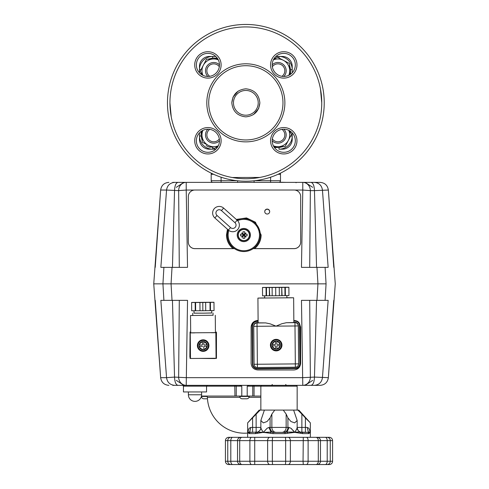 <?xml version="1.0" encoding="UTF-8"?>
<svg xmlns="http://www.w3.org/2000/svg" width="489" height="489" viewBox="0 0 489 489"><rect width="100%" height="100%" fill="white"/><g stroke="black" fill="none" stroke-linecap="round" stroke-linejoin="round"><path stroke-width="0.73" d="M219.329 138.962A6.883 6.883 0 0 1 207.318 137.354A6.883 6.883 0 0 1 209.72 129.347M219.469 140.869A8.252 8.252 0 0 1 206.327 138.515A8.252 8.252 0 0 1 207.807 129.206M273.363 145.777A11.779 11.779 0 0 0 288.785 130.355M273.962 146.865L285.191 146.425L291.523 134.383L289.06 130.49M288.785 75.312A11.779 11.779 0 0 0 273.363 59.89M289.873 74.713L289.433 63.484L277.397 57.158L273.498 59.615M272.355 66.706A6.883 6.883 0 0 1 284.372 68.313A6.883 6.883 0 0 1 281.97 76.321M272.214 64.792A8.252 8.252 0 0 1 285.356 67.152A8.252 8.252 0 0 1 283.883 76.461M218.326 59.89A11.779 11.779 0 0 0 202.898 75.312M217.727 58.802L206.499 59.242L200.166 71.278L202.623 75.178M209.72 76.321A6.883 6.883 0 0 1 211.321 64.303A6.883 6.883 0 0 1 219.329 66.706M207.807 76.461A8.252 8.252 0 0 1 210.16 63.319A8.252 8.252 0 0 1 219.469 64.792M281.97 129.347A6.883 6.883 0 0 1 280.362 141.364A6.883 6.883 0 0 1 272.355 138.962M283.883 129.206A8.252 8.252 0 0 1 281.523 142.348A8.252 8.252 0 0 1 272.214 140.869M202.898 130.355A11.779 11.779 0 0 0 218.326 145.777M201.81 130.954L202.257 142.177L214.292 148.509L218.186 146.052M270.594 177.207L270.594 182.373L275.71 182.373M324.225 102.831A78.381 78.381 0 0 0 245.845 24.45A78.381 78.381 0 0 0 167.458 102.831A78.381 78.381 0 0 1 245.845 24.45A78.381 78.381 0 0 1 324.225 102.831A78.381 78.381 0 0 1 245.845 181.217A78.381 78.381 0 0 1 167.458 102.831M258.223 102.831A12.378 12.378 0 0 1 245.845 115.208A12.378 12.378 0 0 1 233.467 102.831A12.378 12.378 0 0 1 245.845 90.459A12.378 12.378 0 0 1 258.223 102.831A12.378 12.378 0 0 1 245.845 115.208A12.378 12.378 0 0 1 233.467 102.831A12.378 12.378 0 0 0 245.845 115.208A12.378 12.378 0 0 0 258.223 102.831M212.837 182.373A1.65 1.65 0 0 1 211.187 180.722L211.187 174.286A1.65 1.65 0 0 1 211.517 173.302M278.07 174.286L280.497 174.286L280.497 180.722L280.497 174.286A1.65 1.65 0 0 0 280.173 173.302M209.378 149.2A9.902 9.902 0 0 1 199.475 139.304L199.475 136.003A13.203 13.203 0 0 0 212.672 149.2L209.378 149.2L209.378 148.784M201.016 69.664L199.475 69.664L199.475 66.363A9.902 9.902 0 0 1 209.378 56.461L212.672 56.461A13.203 13.203 0 0 0 199.475 69.664L199.475 72.788M292.214 72.788L292.214 69.664A13.203 13.203 0 0 0 279.011 56.461L282.312 56.461A9.902 9.902 0 0 1 292.214 66.363L292.214 69.664A13.203 13.203 0 0 0 279.011 56.461L275.888 56.461M274.427 147.55L279.011 147.55L279.011 149.2A13.203 13.203 0 0 0 292.214 136.003L292.214 139.304A9.902 9.902 0 0 1 282.312 149.2L279.011 149.2A13.203 13.203 0 0 0 292.214 136.003L292.214 132.88M254.097 180.783L254.097 182.373M237.593 182.373L237.593 180.783M278.846 182.373A1.65 1.65 0 0 0 280.497 180.722L254.641 180.722M282.972 102.831A37.127 37.127 0 0 1 245.845 139.964A37.127 37.127 0 0 1 208.717 102.831A37.127 37.127 0 0 1 245.845 65.703A37.127 37.127 0 0 1 282.972 102.831M284.879 102.831A39.034 39.034 0 0 1 245.845 141.865A39.034 39.034 0 0 1 206.81 102.831A39.034 39.034 0 0 1 245.845 63.796A39.034 39.034 0 0 1 284.879 102.831M270.564 140.753A13.203 13.203 0 0 1 283.767 127.556A13.203 13.203 0 0 1 296.97 140.753A13.203 13.203 0 0 1 283.767 153.956A13.203 13.203 0 0 1 270.564 140.753M272.214 140.753A11.553 11.553 0 0 1 283.767 129.206A11.553 11.553 0 0 1 295.319 140.753A11.553 11.553 0 0 1 283.767 152.305A11.553 11.553 0 0 1 272.214 140.753M270.564 64.909A13.203 13.203 0 0 1 283.767 51.712A13.203 13.203 0 0 1 296.97 64.909A13.203 13.203 0 0 1 283.767 78.112A13.203 13.203 0 0 1 270.564 64.909M272.214 64.909A11.553 11.553 0 0 1 283.767 53.362A11.553 11.553 0 0 1 295.319 64.909A11.553 11.553 0 0 1 283.767 76.461A11.553 11.553 0 0 1 272.214 64.909M194.72 64.909A13.203 13.203 0 0 1 207.923 51.712A13.203 13.203 0 0 1 221.12 64.909A13.203 13.203 0 0 1 207.923 78.112A13.203 13.203 0 0 1 194.72 64.909M196.37 64.909A11.553 11.553 0 0 1 207.923 53.362A11.553 11.553 0 0 1 219.469 64.909A11.553 11.553 0 0 1 207.923 76.461A11.553 11.553 0 0 1 196.37 64.909M194.72 140.753A13.203 13.203 0 0 1 207.923 127.556A13.203 13.203 0 0 1 221.12 140.753A13.203 13.203 0 0 1 207.923 153.956A13.203 13.203 0 0 1 194.72 140.753M196.37 140.753A11.553 11.553 0 0 1 207.923 129.206A11.553 11.553 0 0 1 219.469 140.753A11.553 11.553 0 0 1 207.923 152.305A11.553 11.553 0 0 1 196.37 140.753M259.867 102.831C258.981 111.296 254.304 115.972 245.845 116.859C237.379 115.972 232.703 111.296 231.817 102.831C232.703 94.371 237.379 89.695 245.845 88.809C254.304 89.695 258.981 94.371 259.867 102.831L258.65 108.546L253.516 114.573M215.802 56.461L212.672 56.461L212.672 58.112L207.801 59.193M199.475 132.88L199.475 136.003L201.126 136.003L202.201 140.875M212.672 147.66L212.672 149.2L215.802 149.2M259.836 177.44L232.232 177.513M171.236 116.828L169.934 102.831A75.905 75.905 0 0 1 245.845 26.926A75.905 75.905 0 0 1 321.75 102.831A75.905 75.905 0 0 1 245.845 178.742A75.905 75.905 0 0 1 169.934 102.831M320.448 88.839L321.75 102.831M215.276 315.289L215.429 332.618L190.679 332.832L190.527 315.503L213.051 315.246M192.752 315.423L190.527 315.503M203.216 351.365A5.776 5.776 -0 0 1 197.391 345.589A5.776 5.776 -0 0 1 203.112 339.812A5.776 5.776 -0 0 1 208.937 345.589A5.776 5.776 -0 0 1 203.216 351.365M197.391 345.582A5.776 5.776 180 0 0 203.216 351.353A5.776 5.776 180 0 0 208.937 345.582M215.429 332.361L215.838 332.691L211.468 332.728M194.64 332.875L190.264 332.911L190.673 332.575M190.264 332.911L190.484 358.486L216.065 358.266L215.838 332.691M193.992 310.759L194.011 313.162L202.88 313.162L194.011 313.119M202.788 302.416L208.974 302.306L202.788 302.416M211.749 312.966L202.88 313.174L211.749 313.009L211.731 310.601M210.472 310.619L214.048 310.57L213.974 302.318L210.404 302.367L210.472 310.619L205.716 310.68M202.862 310.723L205.716 310.686L205.649 302.434L202.788 302.477L202.862 310.723L191.676 310.766L191.602 302.477L192.428 302.434L191.602 302.477M214.048 310.497L213.974 302.245L213.149 302.294L213.974 302.318M191.602 302.44L213.974 302.245M202.788 302.477L195.178 302.502L195.245 310.753M195.178 302.502L191.602 302.514M195.588 302.489L195.661 310.741M199.934 302.483L200.001 310.735M210.404 302.367L205.649 302.434M209.989 302.367L210.062 310.619M203.118 340.228A5.361 5.361 180 0 0 197.8 345.589A5.361 5.361 180 0 0 203.21 350.961A5.361 5.361 180 0 0 208.528 345.595A5.361 5.361 180 0 0 203.118 340.228A5.361 5.361 -0 0 1 208.528 345.589A5.361 5.361 180 0 0 203.118 340.234A5.361 5.361 180 0 0 197.8 345.595A5.361 5.361 -0 0 1 203.118 340.228M197.8 345.589L197.8 345.491A5.361 5.361 -0 0 1 203.118 340.124A5.361 5.361 -0 0 1 208.528 345.491L208.528 345.589A5.361 5.361 -0 0 1 208.528 345.595L208.528 345.595M206.071 396.066A1.32 1.32 0 0 1 207.391 397.343L239.977 397.343M247.654 433.065A37.127 37.127 0 0 1 207.391 397.343M243.809 240.594A5.55 5.55 0 0 1 238.265 235.044A5.55 5.55 0 0 1 243.809 229.494A5.55 5.55 0 0 1 249.359 235.044A5.55 5.55 0 0 1 243.809 240.594M243.809 238.345A9.034 6.235 180 0 1 242.96 238.314L242.96 236.346A9.866 1.43 145.8 0 1 241.725 237.128A9.866 1.43 -55.8 0 1 242.507 235.894L240.539 235.894A9.034 6.235 -90 0 1 240.509 235.044A9.034 6.235 -90 0 1 240.539 234.194L242.507 234.194A9.866 1.43 -124.2 0 1 241.725 232.96A9.866 1.43 34.2 0 1 242.96 233.742L242.96 231.774A9.034 6.235 0 0 1 243.809 231.743A9.034 6.235 0 0 1 244.659 231.774L244.659 233.742A9.866 1.43 -34.2 0 1 245.9 232.96A9.866 1.43 124.2 0 1 245.117 234.194L247.086 234.194A9.034 6.235 90 0 1 247.11 235.044A9.034 6.235 90 0 1 247.086 235.894L244.659 235.894L244.659 238.314A9.034 6.235 180 0 1 243.809 238.345M249.573 235.044A5.758 5.758 0 0 1 243.809 240.802A5.758 5.758 0 0 1 238.051 235.044A5.758 5.758 0 0 1 243.809 229.286A5.758 5.758 0 0 1 249.573 235.044A5.758 5.758 0 0 1 243.809 240.802A5.758 5.758 0 0 1 238.051 235.044A5.758 5.758 0 0 1 243.809 229.286A5.758 5.758 0 0 1 249.573 235.044M242.507 234.194L245.117 234.194M244.659 233.742L244.659 235.894L242.507 235.894M242.96 236.346L242.96 233.742M243.595 235.007L243.693 234.922A0.538 0.422 135 0 1 243.595 235.007L243.21 234.445L243.773 234.824A0.538 0.422 135 0 1 243.693 234.922L243.773 234.824M243.773 235.264L243.21 235.643L243.773 235.264A0.538 0.422 45 0 0 243.693 235.166L243.693 235.166A0.538 0.422 45 0 0 243.595 235.081L243.595 235.081M244.029 235.081L244.414 235.643L244.029 235.081A0.538 0.422 -45 0 0 243.932 235.166L243.932 235.166A0.538 0.422 -45 0 0 243.852 235.264L243.852 235.264M244.029 235.007L244.414 234.445L244.029 235.007A0.538 0.422 -135 0 1 243.932 234.922L244.414 234.445L243.932 234.922A0.538 0.422 -135 0 1 243.852 234.824L243.852 234.824M244.659 235.894L245.9 237.128A9.866 1.43 -145.8 0 1 244.659 236.346M245.117 235.894A9.866 1.43 55.8 0 1 245.9 237.128M244.659 234.194L245.9 232.96M242.96 234.194L241.725 232.96M242.96 235.894L241.725 237.128M260.851 427.423L256.138 427.423L256.138 432.374L257.306 432.374M250.955 464.55L329.28 464.55A3.301 3.301 0 0 0 332.581 461.249L330.258 461.249L330.258 440.62L332.569 440.62A3.301 3.301 0 0 0 329.28 437.325L272.831 437.325M332.581 461.249L332.581 440.62L332.569 461.249A3.301 3.295 90 0 1 329.274 464.55L328.7 464.55M303.632 464.55L325.619 464.55M228.73 464.55L228.736 464.55A3.301 3.295 -90 0 1 225.441 461.249A3.301 3.301 0 0 0 228.73 464.55L232.733 464.55A3.301 1.938 -90 0 1 230.802 461.249L225.429 461.249L225.441 440.62L330.258 440.62A3.301 3.154 90 0 0 327.104 437.325L324.934 437.325M232.99 437.325L228.736 437.325A3.301 3.301 0 0 0 225.429 440.62L225.429 461.249M225.441 440.62A3.301 3.295 90 0 1 228.736 437.325L233.076 437.325M328.425 437.325L329.274 437.325A3.301 3.295 -90 0 1 332.569 440.62M233.571 464.55L230.062 464.55M232.819 464.55L241.627 464.55M233.571 437.325L229.31 437.325M281.866 432.374A4.951 4.285 90 0 0 284.898 430.919A4.951 4.285 90 0 0 286.151 427.423L270.093 427.423L270.093 417.912L267.086 421.506L263.327 422.881L260.851 420.491L264.39 410.094L274.745 410.094L271.86 414.073L271.86 427.423A4.951 4.285 -90 0 0 273.113 430.919A4.951 4.285 -90 0 0 276.144 432.374M260.124 410.094L259.201 410.094L247.654 422.881L260.13 410.094L264.39 410.094M298.81 410.094L310.356 422.881L305.405 417.912L305.405 427.423L301.872 427.423L301.872 414.073L297.88 410.094L298.81 410.094M301.872 414.073L305.405 417.912M283.632 432.374A4.951 4.285 90 0 0 286.664 430.919A4.951 4.285 90 0 0 287.917 427.423L286.151 427.423L286.151 414.073L287.917 417.912L290.924 421.506L294.684 422.881L297.159 420.491L293.62 410.094L297.88 410.094M286.151 414.073L283.265 410.094L274.745 410.094M272.764 464.55A3.301 0.41 -90 0 1 272.355 461.249L272.355 440.62A3.301 0.41 90 0 1 272.764 437.325L240.826 437.325L247.654 437.325L247.654 432.374L249.311 433.609L255.441 433.609L263.327 432.374L272.88 433.609L285.13 433.609L294.684 432.374L302.569 433.609L308.7 433.609L310.356 432.374L310.356 437.325L316.383 437.325M260.851 410.094L260.851 386.169L297.159 386.169L297.159 410.094M296.334 385.344L297.159 386.169M254.219 385.344L254.042 386.169L260.851 386.169L261.676 385.344M248.589 433.254L249.641 432.087C248.174 431.989 247.507 432.08 247.654 432.374L247.654 422.881M266.572 432.692L257.685 432.074L257.208 433.254M308.7 433.609A1.235 1.174 -90 0 0 307.526 432.374L300.325 432.074L300.552 433.175M260.992 432.16L262.037 432.252M270.386 433.254L270.985 432.087L263.327 432.374C261.56 429.739 260.753 428.089 260.912 427.423C260.851 429.574 259.769 431.127 257.66 432.087L250.484 432.374A1.235 1.174 90 0 0 249.311 433.609M285.13 433.609L284.891 432.374L273.119 432.374L272.88 433.609M300.325 432.074L300.325 432.074C298.81 431.83 297.752 430.326 297.159 427.557L297.159 420.491M291.114 428.419L294.684 432.374C296.45 429.739 297.257 428.089 297.098 427.423C297.159 429.574 298.241 431.127 300.35 432.087L287.025 432.087L287.624 433.254M300.405 432.105L301.64 432.374A1.235 0.929 90 0 1 302.569 433.609M310.356 422.881L310.356 432.374C310.497 432.08 309.837 431.989 308.37 432.087L309.421 433.254M310.356 432.374L308.907 428.272L307.19 427.423L308.37 432.087L307.526 432.374L301.872 432.374L301.872 427.423L297.746 427.423M290.924 428.272L289.097 427.423L287.025 432.087L284.891 432.374M268.913 427.423L270.093 427.423A4.951 4.285 -90 0 0 271.346 430.919A4.951 4.285 -90 0 0 274.378 432.374L270.985 432.087L268.913 427.423L267.086 428.272L263.327 432.374M255.441 433.609A1.235 0.929 -90 0 1 256.37 432.374L257.605 432.105M256.138 414.073L256.138 427.423L252.605 427.423L252.605 432.374L249.641 432.087L250.82 427.423L249.103 428.272L247.654 432.374M291.285 428.56L291.896 429.116M292.96 430.222L293.742 431.139M300.704 432.374L301.872 432.374M257.685 432.074C259.763 431.011 260.82 429.507 260.851 427.557L260.851 420.491M270.093 417.912L271.86 414.073M283.265 410.094L293.62 410.094M324.843 437.325L318.675 437.325M327.948 437.325L325.277 437.325A3.301 1.938 90 0 1 327.208 440.62L327.208 461.249A3.301 1.938 90 0 1 325.277 464.55M315.466 437.325L317.184 437.325A3.301 3.282 90 0 1 320.466 440.62L320.466 461.249L318.308 461.249A3.301 2.421 90 0 1 315.888 464.55M241.401 437.325L242.544 437.325M252 437.325L270.331 437.325M285.179 437.325L303.327 437.325M229.585 437.325L232.733 437.325A3.301 1.938 90 0 0 230.802 440.62L230.802 461.249L237.544 461.249L237.544 440.62A3.301 3.282 90 0 1 240.826 437.325L232.733 437.325M242.122 464.55A3.301 2.421 -90 0 1 239.702 461.249L237.544 461.249A3.301 3.282 -90 0 0 240.826 464.55L254.378 464.55M324.439 464.55L327.948 464.55M326.554 464.55L316.609 464.55M272.831 464.55L254.683 464.55M319.134 464.55L318.675 464.55M254.726 437.325L254.726 464.55L269.928 464.55A3.301 2.298 -90 0 1 267.636 461.249L239.702 461.249L239.702 440.62A3.301 2.421 90 0 1 242.122 437.325M190.673 332.214A1.65 1.65 180 0 0 190.337 332.581M215.838 332.502A1.65 1.65 -0 0 1 216.468 333.81L216.468 333.694M216.45 333.443A1.65 1.65 180 0 0 215.838 332.404M190.484 357.985A1.65 1.65 -0 0 1 189.86 356.677L189.86 356.579M215.527 358.272A1.65 1.65 -0 0 1 214.598 358.547L199.329 358.413M216.468 333.81L216.266 356.909A1.65 1.65 -0 0 1 216.059 357.691M190.264 332.703A1.65 1.65 180 0 0 190.062 333.48L190.062 333.577A1.65 1.65 -0 0 1 190.264 332.807M215.79 332.361A1.65 1.65 180 0 0 215.423 332.159M190.062 333.577L189.86 356.677M172.446 267.355L174.542 190.624C174.744 185.612 175.906 182.862 178.014 182.373L172.764 182.373C187.299 182.373 187.299 182.373 172.764 182.373M308.944 267.355L309.702 267.355L310.356 190.624L314.458 190.624C314.256 185.612 313.094 182.862 310.986 182.373L178.014 182.373L183.876 182.373L176.315 187.324M234.476 248.65L233.045 248.62C228.803 245.087 226.615 240.564 226.486 235.044A17.329 17.329 0 0 0 226.486 235.313M236.285 219.439L246.517 217.929L255.447 222.208L261.138 235.044A17.329 17.329 0 0 0 261.138 234.909M226.486 234.909A17.329 17.329 0 0 0 226.486 235.044L227.477 229.268M267.208 214.029A2.476 2.469 180 0 1 264.732 211.56A2.476 2.469 180 0 1 267.208 209.09A2.476 2.469 180 0 1 269.683 211.56A2.476 2.469 180 0 1 267.208 214.029M264.732 211.645A2.476 2.469 180 0 1 267.208 209.268A2.476 2.469 180 0 1 269.677 211.645M167.77 283.858L165.826 283.858M323.363 283.858L171.052 283.858L326.065 283.858L325.093 267.355L328.15 267.355L322.447 190.044C321.713 185.343 318.993 182.782 314.293 182.373L310.986 182.373M261.138 235.313A17.329 17.329 0 0 0 261.138 235.044C261.01 240.564 258.822 245.087 254.58 248.62L253.149 248.65M233.045 248.62L194.915 248.62A6.601 6.583 180 0 1 188.314 242.037L188.314 196.602A6.601 6.583 180 0 1 194.915 190.019L294.085 190.019A6.601 6.583 180 0 1 300.686 196.602L300.686 242.037A6.601 6.583 180 0 1 294.085 248.62L254.58 248.62M300.686 196.633L300.686 242.067A6.601 6.583 180 0 1 294.085 248.65L254.543 248.65M233.082 248.65L194.915 248.65A6.601 6.583 180 0 1 188.314 242.067L188.314 242.037M172.764 385.344L174.707 385.344C170.007 384.929 167.287 382.374 166.553 377.667L160.643 377.667L153.742 283.858L162.935 283.858L153.742 283.858L160.649 190.044C161.388 185.343 164.127 182.782 168.876 182.373C164.133 182.782 161.394 185.343 160.649 190.044L166.553 190.044L160.85 267.355L163.907 267.355L162.935 283.858L171.052 283.858L172.03 267.355L186.987 267.355M294.702 190.044L302.783 190.044L301.468 267.355L316.97 267.355L317.948 283.858L316.97 300.356L301.468 300.356L311.744 300.356M187.531 267.355L186.217 190.044L178.644 190.624L166.553 190.044C167.287 185.343 170.007 182.782 174.707 182.373M185.637 182.373L186.217 182.373L186.217 190.044L194.298 190.044M302.783 182.373A8.252 7.573 90 0 1 310.356 190.624L302.783 190.044L302.783 182.373L303.363 182.373M316.554 267.355L314.458 190.624L328.351 190.044C327.606 185.343 324.867 182.782 320.124 182.373L314.293 182.373M316.236 182.373L320.081 182.373M333.767 267.355L328.357 190.044C327.612 185.343 324.873 182.782 320.124 182.373C324.873 182.782 327.612 185.343 328.357 190.044L335.258 283.858L328.357 377.667L314.458 377.092L302.783 377.667L186.217 377.667L174.542 377.092L166.553 377.667L160.85 300.356L172.03 300.356L171.052 283.858L162.935 283.858L163.907 300.356M301.468 267.355L306.958 267.355M307.288 267.355L308.84 267.355M186.217 182.373A8.252 7.573 -90 0 0 178.644 190.624L179.298 267.355M160.85 267.355L164.127 267.355M166.089 267.355L167.262 267.355M325.093 267.355L316.97 267.355M172.03 267.355L163.907 267.355M212.642 213.381A6.601 6.601 0 0 0 214.83 217.935L228.345 230.05A6.601 6.601 0 0 0 239.341 224.769A6.601 6.601 0 0 0 237.159 220.215L223.638 208.106A6.601 6.601 0 0 0 212.642 213.381M244.213 218.546A16.504 16.504 0 0 1 260.289 234.139A16.504 16.504 0 0 0 236.951 220.038M228.828 230.441A6.601 6.601 0 0 0 237.599 220.649A15.679 15.679 0 0 1 259.463 234.188A15.679 15.679 0 0 1 244.671 250.698A15.679 15.679 0 0 1 228.828 230.441L228.345 230.05L230.551 227.593L217.03 215.478A3.301 3.301 0 0 1 217.807 210.044A3.301 3.301 0 0 1 221.438 210.563L223.638 208.106M228.143 229.867A16.504 16.504 0 0 0 244.714 251.523A16.504 16.504 0 0 0 260.289 234.139M250.405 234.683A6.601 6.601 0 0 1 244.17 241.633A6.601 6.601 0 0 1 237.22 235.405A6.601 6.601 0 0 1 243.449 228.455A6.601 6.601 0 0 1 250.405 234.683M275.686 287.453L284.347 287.3L275.686 287.453M288.064 287.239L262.489 287.459M269.415 295.772L269.347 287.526L266.474 287.532L266.542 295.784L272.184 295.766M269.347 287.526L269.726 295.772M279.329 295.704L288.956 295.576L288.889 287.33L284.904 287.373L284.971 295.625M281.792 295.668L281.719 287.416L282.098 295.662M281.719 287.416L269.653 287.52M288.064 287.3L288.889 287.33M284.904 287.373L282.025 287.416M266.474 287.532L262.489 287.52M272.116 287.52L272.184 295.772L275.759 295.759L279.329 295.711L279.262 287.459M262.489 287.556L262.556 295.808L266.542 295.784M288.956 295.478L288.889 287.232M285.313 287.379L285.387 295.625M266.059 287.544L266.132 295.796M275.686 287.508L275.759 295.759M286.872 297.715L293.638 297.783L293.858 322.532L286.34 322.722L281.798 323.749L276.022 326.145L270.203 323.852L265.649 322.905L258.131 322.844L257.917 298.088L264.677 297.911M276.878 348.828L276.884 349.152A4.126 4.126 0 0 1 275.564 349.17L275.533 346.175A0.41 0.41 0 0 0 275.118 345.778L272.122 345.79A4.126 4.126 0 0 1 272.11 344.47L275.111 344.458A0.41 0.41 0 0 0 275.515 344.048L275.515 344.03A0.41 0.41 0 0 1 275.515 344.048L275.49 341.029A4.126 4.126 0 0 1 280.264 345.717L277.263 345.747A0.41 0.41 0 0 0 276.976 345.882A0.41 0.41 0 0 1 277.263 345.747L280.264 345.717A4.126 4.126 180 0 1 276.884 349.17C278.748 348.749 279.873 347.6 280.264 345.729M270.411 345.1A5.776 5.776 180 0 0 276.236 350.851A5.776 5.776 180 0 0 281.964 345.1A5.776 5.776 0 0 1 276.236 350.894A5.776 5.776 0 0 1 270.411 345.118A5.776 5.776 0 0 1 276.138 339.342A5.776 5.776 0 0 1 281.964 345.118M286.878 297.813L264.683 298.003M293.638 297.783L257.917 298.088M300.277 363.553L299.946 325.613A4.951 4.951 180 0 0 294.953 320.705L297.092 321.108L298.467 322.055L299.445 323.418L299.946 325.558L300.277 363.51A4.951 4.951 0 0 1 300.277 363.553L300.277 363.608A4.951 4.951 180 0 0 300.277 363.565L299.867 363.571A4.535 4.535 0 0 1 295.368 368.15L257.416 368.48A4.535 4.535 0 0 1 252.837 363.981L252.507 326.029A4.535 4.535 0 0 1 257.006 321.45L258.119 321.444M249.201 396.438C249.054 397.857 248.271 398.639 246.853 398.792L242.147 398.792A2.353 2.353 0 0 1 239.799 396.438L249.201 396.438L249.201 396.066M206.81 344.934L204.231 344.953A0.41 0.41 -0 0 1 203.815 344.543L203.791 341.964A3.71 3.71 -0 0 1 206.81 344.934L207.232 344.916A4.126 4.126 -0 0 1 207.244 346.236L204.243 346.261A0.41 0.41 -0 0 0 203.95 346.395A0.41 0.41 -0 0 1 204.243 346.261L207.244 346.236A4.126 4.126 180 0 1 203.858 349.684C205.722 349.262 206.853 348.119 207.244 346.243M202.47 341.542L202.495 344.556A0.41 0.41 -0 0 1 202.495 344.562L202.495 344.543A0.41 0.41 -0 0 1 202.085 344.971L199.506 344.996A3.71 3.71 -0 0 1 202.47 341.976L202.47 341.542A4.126 4.126 -0 0 1 207.287 345.601L207.287 345.607M203.858 349.342L203.858 349.666A4.126 4.126 -0 0 1 202.538 349.684A4.126 4.126 180 0 1 199.096 346.316L202.098 346.279A0.41 0.41 -0 0 1 202.513 346.689L202.513 346.689A0.41 0.41 -0 0 0 202.098 346.291L199.096 346.304A4.126 4.126 -0 0 1 199.084 344.983L199.506 344.996M203.118 340.399A5.196 5.196 -0 0 1 208.363 345.552A5.196 5.196 -0 0 1 203.21 350.796A5.196 5.196 -0 0 1 197.966 345.644A5.196 5.196 -0 0 1 203.118 340.399M199.041 345.601L199.041 345.607A4.126 4.126 -0 0 1 203.791 341.53L203.791 341.964M203.834 346.689L203.834 346.67A0.41 0.41 -0 0 1 203.95 346.383A0.41 0.41 -0 0 0 203.834 346.689L203.858 349.684M202.495 344.556L202.47 341.976M202.538 349.696L202.538 349.684C200.667 349.305 199.518 348.18 199.096 346.316M207.232 344.922A4.126 4.126 180 0 0 203.791 341.542L203.791 341.89M206.994 396.438L201.492 396.438A2.353 2.353 0 0 0 203.84 398.792L207.47 398.792M279.836 344.415L277.251 344.439A0.41 0.41 0 0 1 276.835 344.03L276.817 341.45A3.71 3.71 0 0 1 279.836 344.415L280.252 344.397A4.126 4.126 0 0 1 280.313 345.093L280.313 345.093M272.122 345.79L275.118 345.766A0.41 0.41 0 0 1 275.533 346.175L275.564 349.17A4.126 4.126 180 0 1 272.122 345.802C272.544 347.667 273.687 348.791 275.564 349.183M276.144 339.886A5.196 5.196 0 0 1 281.383 345.038A5.196 5.196 0 0 1 276.23 350.283A5.196 5.196 0 0 1 270.992 345.13A5.196 5.196 0 0 1 276.144 339.886M276.236 350.448A5.361 5.361 180 0 0 281.548 345.081A5.361 5.361 180 0 0 276.138 339.721A5.361 5.361 180 0 0 270.827 345.081A5.361 5.361 180 0 0 276.236 350.448M270.827 345.075L270.827 345.081A5.361 5.361 0 0 1 276.138 339.714A5.361 5.361 0 0 1 281.548 345.081L281.548 345.081M272.061 345.087L272.061 345.093A4.126 4.126 0 0 1 276.811 341.016L276.817 341.45M275.515 344.048L275.49 341.029M276.853 346.169L276.853 346.157A0.41 0.41 0 0 1 276.976 345.87A0.41 0.41 0 0 0 276.853 346.169A0.41 0.41 0 0 1 276.853 346.169L276.884 349.17M276.811 341.035L276.817 341.377M279.567 182.208L285.808 182.373M321.23 283.858L323.174 283.858M318.192 300.356L316.554 300.356L314.458 377.092C314.256 382.105 313.094 384.855 310.986 385.344L314.293 385.344C318.993 384.929 321.713 382.374 322.447 377.667L328.15 300.356L324.94 300.356M180.056 300.356L179.298 300.356L178.644 377.092A8.252 7.573 -90 0 0 186.217 385.344L310.986 385.344M207.373 385.344L206.547 386.169L206.547 391.94L183.442 391.94L183.442 386.169L236.248 386.169L236.248 396.066L260.851 396.066M249.396 385.344L247.202 386.169L247.202 396.066M239.604 385.344L241.798 386.169L236.248 386.169A0.825 0.825 0 0 0 235.423 385.344M253.577 385.344A0.825 0.825 0 0 0 252.752 386.169L252.752 396.066M174.707 385.344L186.217 385.344L182.617 385.344L183.442 386.169M241.798 386.169L241.798 396.066M201.468 396.066L236.248 396.066M314.293 385.344L320.124 385.344L314.293 385.344M316.236 385.344C301.701 385.344 301.701 385.344 316.236 385.344M320.124 385.344L320.124 385.344C324.867 384.929 327.606 382.374 328.351 377.667C327.612 382.374 324.873 384.929 320.124 385.344C324.873 384.929 327.612 382.374 328.357 377.667L333.767 300.356M168.876 385.344L168.876 385.344C164.133 384.929 161.394 382.374 160.649 377.667C161.388 382.374 164.127 384.929 168.876 385.344C164.127 384.929 161.388 382.374 160.643 377.667L155.233 300.356M178.014 385.344C175.906 384.855 174.744 382.105 174.542 377.092L172.446 300.356M312.685 380.393L305.124 385.344L302.783 385.344L301.468 300.356M186.217 385.344L187.531 300.356L182.042 300.356M181.712 300.356L180.16 300.356M299.25 323.052L300.607 327.062L300.607 363.37C300.185 367.349 297.984 369.55 294.005 369.965L257.703 369.965C253.718 369.55 251.523 367.349 251.101 363.37L251.101 327.062C251.523 323.082 253.718 320.882 257.703 320.46L258.113 320.46M293.84 320.46L295.821 320.717M190.484 358.419L190.044 358.419L190.044 357.447M190.044 335.851L190.044 332.013L190.667 332.013M216.45 332.013L216.45 333.547M216.45 335.967L216.45 358.419L215.252 358.419M199.903 358.419L198.748 358.419M187.531 300.356L172.03 300.356M302.783 385.344A8.252 7.573 90 0 0 310.356 377.092L309.702 300.356M322.789 300.356L321.866 300.356M328.15 300.356L325.093 300.356L326.065 283.858M162.935 283.858L165.637 283.858M316.97 300.356L325.093 300.356M238.167 91.095L233.033 97.122L231.817 102.831M211.187 174.286L213.62 174.286M211.187 180.722L221.089 180.722L221.089 177.207M237.049 180.722L221.089 180.722L221.089 182.373M199.475 139.304L199.891 139.304M199.475 66.363L199.891 66.363M209.378 56.461L209.378 56.883M282.312 56.461L282.312 56.883M292.214 66.363L291.792 66.363M292.214 139.304L291.792 139.304M282.312 149.2L282.312 148.784M206.169 145.545A11.553 11.553 0 0 0 210.404 147.33M290.674 136.003L292.214 136.003M279.011 147.55L283.889 146.474M285.729 145.398L290.564 136.211M290.564 74.249L290.564 69.664L292.214 69.664M290.564 132.867L290.564 131.419M279.011 58.008L279.011 56.461M290.564 69.664L289.482 64.792M288.412 62.947L279.219 58.118M275.875 58.112L274.427 58.112M217.263 58.112L212.672 58.112M205.961 60.269L201.126 69.456M201.126 72.8L201.126 74.249M201.126 131.419L201.126 136.003M203.277 142.715L212.464 147.55M215.808 147.55L217.263 147.55M249.023 397.343L260.851 397.343M269.928 437.325A3.301 2.298 90 0 0 267.636 440.62L267.636 461.249L285.655 461.249A3.301 0.41 -90 0 1 285.246 464.55M303.284 437.325L303.046 461.249L285.655 461.249L285.655 440.62A3.301 0.41 90 0 0 285.246 437.325M288.082 464.55A3.301 2.298 90 0 0 290.374 461.249L290.374 440.62A3.301 2.298 90 0 0 288.082 437.325M327.104 464.55A3.301 3.154 90 0 0 330.258 461.249L320.466 461.249A3.301 3.282 90 0 1 317.184 464.55M315.888 437.325A3.301 2.421 90 0 1 318.308 440.62L318.308 461.249L303.046 461.249L303.284 464.55M305.405 432.374L305.405 427.423L307.19 427.423M289.097 427.423L287.917 427.423L287.917 417.912M252.605 417.912L252.605 427.423L250.82 427.423M306.322 437.325A3.301 1.791 90 0 1 308.119 440.62L308.119 461.249A3.301 1.791 90 0 1 306.322 464.55M251.688 437.325A3.301 1.791 90 0 0 249.891 440.62L249.891 461.249A3.301 1.791 -90 0 0 251.688 464.55M230.906 437.325A3.301 3.154 90 0 0 227.752 440.62L227.752 461.249A3.301 3.154 -90 0 0 230.906 464.55M214.83 217.935L217.03 215.478M221.438 210.563L234.952 222.672L237.159 220.215M234.952 222.672A3.301 3.301 0 0 1 234.176 228.106A3.301 3.301 0 0 1 230.551 227.593M298.626 363.584L298.626 363.871A3.301 3.301 0 0 1 295.356 367.202L257.403 367.532L295.356 367.202A3.301 3.301 0 0 0 298.626 363.902L298.382 325.631A3.38 3.38 180 0 0 294.971 322.275L293.852 322.288M265.649 322.905L257.018 322.978A3.301 3.301 180 0 0 253.748 326.31L254.078 364.256A3.301 3.301 180 0 0 257.403 367.532L257.373 364.256L298.626 363.871L298.296 325.918L294.995 325.98L295.356 367.202M294.971 322.275L294.971 322.648L286.34 322.722M298.382 325.631L298.296 325.918A3.301 3.301 180 0 0 294.971 322.648L294.995 325.98L253.748 326.31A3.301 3.301 0 0 1 253.748 326.279L253.748 325.918M258.131 322.599L257.018 322.606L257.373 364.256L254.078 364.256L253.748 326.31M257 320.986L258.113 320.973L257 320.986C254.017 321.297 252.385 322.948 252.098 325.931A4.951 4.951 0 0 1 257 320.986L257 321.035A4.951 4.951 180 0 0 252.098 325.986L252.507 326.029M258.113 321.029L257 321.035L257.006 321.45M293.846 321.132L294.959 320.833L293.84 320.717M252.098 325.931L252.098 325.986A4.951 4.951 180 0 0 252.098 326.029L252.428 363.981L252.837 363.981M257.416 368.889L295.368 368.559L257.416 368.889C254.408 368.62 252.746 366.988 252.428 363.981A4.951 4.951 180 0 0 257.416 368.889L257.416 368.48M295.368 368.559A4.951 4.951 180 0 0 300.277 363.608C299.989 366.597 298.357 368.248 295.368 368.559L295.368 368.15M294.959 321.126A4.535 4.535 0 0 1 299.537 325.619L299.946 325.558L300.277 363.51M299.537 325.619L299.867 363.571M298.528 364.715A3.38 3.38 180 0 0 298.712 363.584M257.018 322.606A3.38 3.38 180 0 0 253.663 326.022L254.072 363.969M253.993 363.969A3.38 3.38 180 0 0 254.176 365.045M202.47 341.554A4.126 4.126 180 0 0 199.084 344.996M206.823 346.249A3.71 3.71 -0 0 1 203.858 349.268M202.538 349.28A3.71 3.71 -0 0 1 199.518 346.316M280.252 344.409A4.126 4.126 180 0 0 276.811 341.029M275.49 341.041A4.126 4.126 180 0 0 272.11 344.482M279.849 345.735A3.71 3.71 0 0 1 276.878 348.755M275.558 348.767A3.71 3.71 0 0 1 272.538 345.802M272.526 344.482A3.71 3.71 0 0 1 275.496 341.463M201.596 394.776A6.601 6.601 0 0 1 194.995 401.377A6.601 6.601 0 0 1 188.393 394.776L201.596 394.776L201.596 391.94M247.202 386.169L254.042 386.169L254.042 396.066M234.958 396.066L234.781 385.344M192.758 315.546L192.733 313.174M213.051 315.368L213.033 312.997M155.233 267.355L160.643 190.044C161.388 185.343 164.127 182.782 168.876 182.373M312.685 187.324L305.124 182.373M158.185 225.184L156.712 246.273M264.659 295.802L264.683 298.058M286.854 295.607L286.878 297.868M254.078 364.256A3.301 3.301 0 0 0 257.403 367.532M252.428 363.981L252.098 325.986M239.799 396.438L239.799 396.066M201.492 396.438L201.492 396.066M188.393 394.776L188.393 391.94M296.089 182.782L295.68 182.373M285.649 384.519L286.475 385.344M272.361 384.519L271.536 385.344M176.315 380.393L183.876 385.344"/></g></svg>

